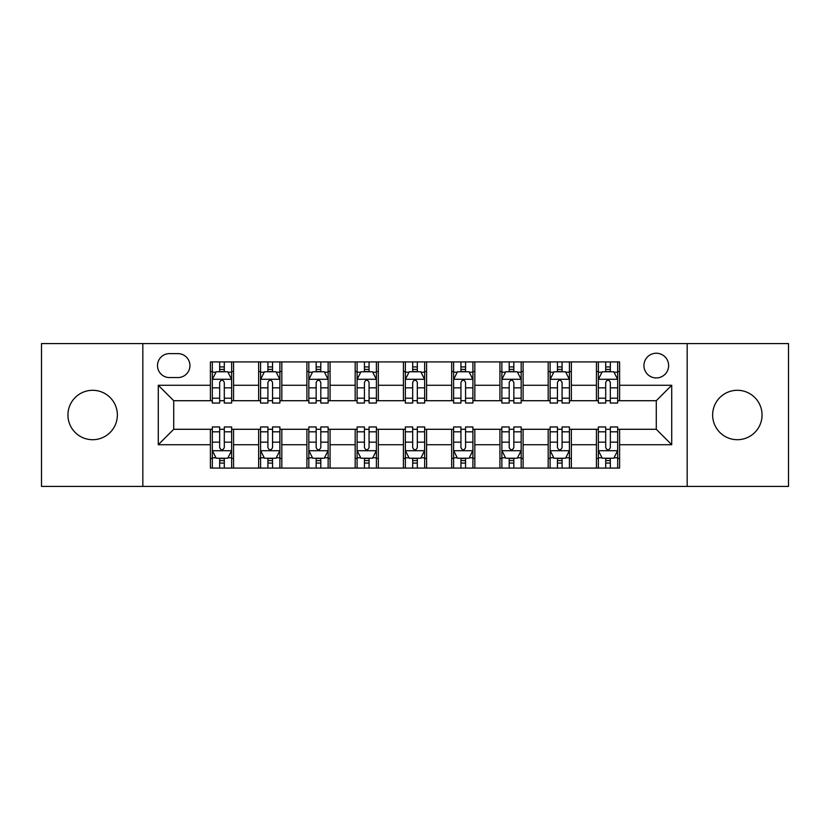 <?xml version="1.0" encoding="UTF-8"?>
<svg xmlns="http://www.w3.org/2000/svg" width="830" height="830" viewBox="0 0 830 830"><rect width="100%" height="100%" fill="white"/><g stroke="black" fill="none" stroke-linecap="round" stroke-linejoin="round"><path stroke-width="1.25" d="M737.351 390.297A24.703 24.703 0 0 0 712.638 415A24.703 24.703 0 0 0 737.351 439.703A24.703 24.703 0 0 0 762.054 415A24.703 24.703 0 0 0 737.351 390.297M92.649 390.297A24.703 24.703 0 0 0 67.946 415A24.703 24.703 0 0 0 92.649 439.703A24.703 24.703 0 0 0 117.362 415A24.703 24.703 0 0 0 92.649 390.297M656.281 353.238A12.357 12.357 0 0 0 643.924 365.584A12.357 12.357 0 0 0 656.281 377.94A12.357 12.357 0 0 0 668.638 365.584A12.357 12.357 0 0 0 656.281 353.238M687.167 486.422L788.5 486.422L788.5 343.579L687.167 343.579L687.167 486.422L142.833 486.422L142.833 343.579L41.5 343.579L41.5 486.422L142.833 486.422M169.476 377.557L177.962 377.557A11.962 11.962 0 0 0 189.935 365.584A11.962 11.962 0 0 0 177.962 353.622L169.476 353.622A11.962 11.962 0 0 0 157.503 365.584A11.962 11.962 0 0 0 169.476 377.557M687.167 343.579L142.833 343.579M210.395 444.724L158.281 444.724L158.281 385.276L210.395 385.276L210.395 400.714L173.719 400.714L173.719 429.286L210.395 429.286L210.395 468.079L619.605 468.079L619.605 429.286L656.281 429.286L656.281 400.714L619.605 400.714L619.605 385.276L671.719 385.276L671.719 444.724L619.605 444.724M619.605 385.276L619.605 361.921L210.395 361.921L210.395 385.276M596.438 361.921L596.438 400.714L598.368 400.714M605.703 400.714L610.341 400.714M617.676 400.714L619.605 400.714M596.438 400.714L569.422 400.714M548.184 361.921L548.184 400.714L550.114 400.714M557.449 400.714L562.086 400.714M548.184 400.714L521.167 400.714M499.93 361.921L499.93 400.714L501.86 400.714M509.195 400.714L513.832 400.714M499.93 400.714L472.903 400.714M451.676 361.921L451.676 400.714L453.605 400.714M460.94 400.714L465.568 400.714M451.676 400.714L424.649 400.714M403.421 361.921L403.421 400.714L405.351 400.714M412.686 400.714L417.314 400.714M403.421 400.714L376.395 400.714M355.167 361.921L355.167 400.714L357.097 400.714M364.432 400.714L369.06 400.714M355.167 400.714L328.14 400.714M306.903 361.921L306.903 400.714L308.833 400.714M316.168 400.714L320.805 400.714M306.903 400.714L279.886 400.714M258.649 361.921L258.649 400.714L260.579 400.714M267.914 400.714L272.551 400.714M258.649 400.714L231.632 400.714M210.395 400.714L212.324 400.714M219.66 400.714L224.297 400.714M210.395 429.286L212.324 429.286M219.66 429.286L224.297 429.286M231.632 429.286L233.562 429.286L233.562 468.079M260.579 429.286L233.562 429.286M267.914 429.286L272.551 429.286M279.886 429.286L281.816 429.286L281.816 468.079M308.833 429.286L281.816 429.286M316.168 429.286L320.805 429.286M328.14 429.286L330.07 429.286L330.07 468.079M357.097 429.286L330.07 429.286M364.432 429.286L369.06 429.286M376.395 429.286L378.324 429.286L378.324 468.079M405.351 429.286L378.324 429.286M412.686 429.286L417.314 429.286M424.649 429.286L426.579 429.286L426.579 468.079M453.605 429.286L426.579 429.286M460.94 429.286L465.568 429.286M472.903 429.286L474.833 429.286L474.833 468.079M501.86 429.286L474.833 429.286M509.195 429.286L513.832 429.286M521.167 429.286L523.097 429.286L523.097 468.079M550.114 429.286L523.097 429.286M557.449 429.286L562.086 429.286M569.422 429.286L571.351 429.286L571.351 468.079M598.368 429.286L571.351 429.286M605.703 429.286L610.341 429.286M617.676 429.286L619.605 429.286M233.562 361.921L233.562 400.714M210.395 371.57L212.324 371.57M219.66 371.57L224.297 371.57M231.632 371.57L233.562 371.57M210.395 458.43L212.324 458.43M219.66 458.43L224.297 458.43M231.632 458.43L233.562 458.43M258.649 429.286L258.649 468.079M281.816 361.921L281.816 400.714M258.649 371.57L260.579 371.57M267.914 371.57L272.551 371.57M279.886 371.57L281.816 371.57M258.649 458.43L260.579 458.43M267.914 458.43L272.551 458.43M279.886 458.43L281.816 458.43M306.903 429.286L306.903 468.079M306.903 458.43L308.833 458.43M316.168 458.43L320.805 458.43M328.14 458.43L330.07 458.43M330.07 361.921L330.07 400.714M306.903 371.57L308.833 371.57M316.168 371.57L320.805 371.57M328.14 371.57L330.07 371.57M355.167 429.286L355.167 468.079M355.167 458.43L357.097 458.43M364.432 458.43L369.06 458.43M376.395 458.43L378.324 458.43M378.324 361.921L378.324 400.714M355.167 371.57L357.097 371.57M364.432 371.57L369.06 371.57M376.395 371.57L378.324 371.57M403.421 429.286L403.421 468.079M403.421 458.43L405.351 458.43M412.686 458.43L417.314 458.43M424.649 458.43L426.579 458.43M426.579 361.921L426.579 400.714M403.421 371.57L405.351 371.57M412.686 371.57L417.314 371.57M424.649 371.57L426.579 371.57M451.676 429.286L451.676 468.079M451.676 458.43L453.605 458.43M460.94 458.43L465.568 458.43M472.903 458.43L474.833 458.43M474.833 361.921L474.833 400.714M451.676 371.57L453.605 371.57M460.94 371.57L465.568 371.57M472.903 371.57L474.833 371.57M499.93 429.286L499.93 468.079M499.93 458.43L501.86 458.43M509.195 458.43L513.832 458.43M521.167 458.43L523.097 458.43M523.097 361.921L523.097 400.714M499.93 371.57L501.86 371.57M509.195 371.57L513.832 371.57M521.167 371.57L523.097 371.57M548.184 429.286L548.184 468.079M548.184 458.43L550.114 458.43M557.449 458.43L562.086 458.43M569.422 458.43L571.351 458.43M571.351 361.921L571.351 400.714M548.184 371.57L550.114 371.57M557.449 371.57L562.086 371.57M569.422 371.57L571.351 371.57M596.438 429.286L596.438 468.079M596.438 458.43L598.368 458.43M605.703 458.43L610.341 458.43M617.676 458.43L619.605 458.43M596.438 371.57L598.368 371.57M605.703 371.57L610.341 371.57M617.676 371.57L619.605 371.57M173.719 400.714L158.281 385.276M173.719 429.286L158.281 444.724M671.719 385.276L656.281 400.714M671.719 444.724L656.281 429.286M224.297 366.933L219.66 366.933M231.632 398.193L224.297 398.193L224.297 403.038L231.632 403.038L231.632 379.486L227.762 371.767L216.184 371.767L212.324 379.486L212.324 403.038L219.66 403.038L219.66 398.193L212.324 398.193M212.324 379.486L212.324 361.921M231.632 379.486L231.632 361.921M219.66 371.767L219.66 361.921M224.297 361.921L224.297 371.767M224.297 398.193L224.297 382.381C222.751 379.403 221.205 379.403 219.66 382.381L219.66 398.193M219.66 463.067L224.297 463.067M212.324 431.808L219.66 431.808L219.66 426.962L212.324 426.962L212.324 450.514L216.184 458.233L227.762 458.233L231.632 450.514L231.632 426.962L224.297 426.962L224.297 431.808L231.632 431.808M231.632 450.514L231.632 468.079M212.324 450.514L212.324 468.079M224.297 458.233L224.297 468.079M219.66 468.079L219.66 458.233M219.66 431.808L219.66 447.619C221.205 450.597 222.751 450.597 224.297 447.619L224.297 431.808M272.551 366.933L267.914 366.933M279.886 398.193L272.551 398.193L272.551 403.038L279.886 403.038L279.886 379.486L276.027 371.767L264.438 371.767L260.579 379.486L260.579 403.038L267.914 403.038L267.914 398.193L260.579 398.193M260.579 379.486L260.579 361.921M279.886 379.486L279.886 361.921M267.914 371.767L267.914 361.921M272.551 361.921L272.551 371.767M272.551 398.193L272.551 382.381C271.005 379.403 269.46 379.403 267.914 382.381L267.914 398.193M320.805 366.933L316.168 366.933M328.14 398.193L320.805 398.193L320.805 403.038L328.14 403.038L328.14 379.486L324.281 371.767L312.702 371.767L308.833 379.486L308.833 403.038L316.168 403.038L316.168 398.193L308.833 398.193M308.833 379.486L308.833 361.921M328.14 379.486L328.14 361.921M316.168 371.767L316.168 361.921M320.805 361.921L320.805 371.767M320.805 398.193L320.805 382.381C319.26 379.403 317.714 379.403 316.168 382.381L316.168 398.193M369.06 366.933L364.432 366.933M376.395 398.193L369.06 398.193L369.06 403.038L376.395 403.038L376.395 379.486L372.535 371.767L360.957 371.767L357.097 379.486L357.097 403.038L364.432 403.038L364.432 398.193L357.097 398.193M357.097 379.486L357.097 361.921M376.395 379.486L376.395 361.921M364.432 371.767L364.432 361.921M369.06 361.921L369.06 371.767M369.06 398.193L369.06 382.381C367.514 379.403 365.978 379.403 364.432 382.381L364.432 398.193M267.914 463.067L272.551 463.067M260.579 431.808L267.914 431.808L267.914 426.962L260.579 426.962L260.579 450.514L264.438 458.233L276.027 458.233L279.886 450.514L279.886 426.962L272.551 426.962L272.551 431.808L279.886 431.808M279.886 450.514L279.886 468.079M260.579 450.514L260.579 468.079M272.551 458.233L272.551 468.079M267.914 468.079L267.914 458.233M267.914 431.808L267.914 447.619C269.46 450.597 271.005 450.597 272.551 447.619L272.551 431.808M316.168 463.067L320.805 463.067M308.833 431.808L316.168 431.808L316.168 426.962L308.833 426.962L308.833 450.514L312.702 458.233L324.281 458.233L328.14 450.514L328.14 426.962L320.805 426.962L320.805 431.808L328.14 431.808M328.14 450.514L328.14 468.079M308.833 450.514L308.833 468.079M320.805 458.233L320.805 468.079M316.168 468.079L316.168 458.233M316.168 431.808L316.168 447.619C317.714 450.597 319.26 450.597 320.805 447.619L320.805 431.808M364.432 463.067L369.06 463.067M357.097 431.808L364.432 431.808L364.432 426.962L357.097 426.962L357.097 450.514L360.957 458.233L372.535 458.233L376.395 450.514L376.395 426.962L369.06 426.962L369.06 431.808L376.395 431.808M376.395 450.514L376.395 468.079M357.097 450.514L357.097 468.079M369.06 458.233L369.06 468.079M364.432 468.079L364.432 458.233M364.432 431.808L364.432 447.619C365.968 450.597 367.514 450.597 369.06 447.619L369.06 431.808M417.314 366.933L412.686 366.933M424.649 398.193L417.314 398.193L417.314 403.038L424.649 403.038L424.649 379.486L420.789 371.767L409.211 371.767L405.351 379.486L405.351 403.038L412.686 403.038L412.686 398.193L405.351 398.193M405.351 379.486L405.351 361.921M424.649 379.486L424.649 361.921M412.686 371.767L412.686 361.921M417.314 361.921L417.314 371.767M417.314 398.193L417.314 382.381C415.778 379.403 414.232 379.403 412.686 382.381L412.686 398.193M412.686 463.067L417.314 463.067M405.351 431.808L412.686 431.808L412.686 426.962L405.351 426.962L405.351 450.514L409.211 458.233L420.789 458.233L424.649 450.514L424.649 426.962L417.314 426.962L417.314 431.808L424.649 431.808M424.649 450.514L424.649 468.079M405.351 450.514L405.351 468.079M417.314 458.233L417.314 468.079M412.686 468.079L412.686 458.233M412.686 431.808L412.686 447.619C414.222 450.597 415.768 450.597 417.314 447.619L417.314 431.808M465.568 366.933L460.94 366.933M472.903 398.193L465.568 398.193L465.568 403.038L472.903 403.038L472.903 379.486L469.043 371.767L457.465 371.767L453.605 379.486L453.605 403.038L460.94 403.038L460.94 398.193L453.605 398.193M453.605 379.486L453.605 361.921M472.903 379.486L472.903 361.921M460.94 371.767L460.94 361.921M465.568 361.921L465.568 371.767M465.568 398.193L465.568 382.381C464.032 379.403 462.486 379.403 460.94 382.381L460.94 398.193M513.832 366.933L509.195 366.933M521.167 398.193L513.832 398.193L513.832 403.038L521.167 403.038L521.167 379.486L517.298 371.767L505.719 371.767L501.86 379.486L501.86 403.038L509.195 403.038L509.195 398.193L501.86 398.193M501.86 379.486L501.86 361.921M521.167 379.486L521.167 361.921M509.195 371.767L509.195 361.921M513.832 361.921L513.832 371.767M513.832 398.193L513.832 382.381C512.286 379.403 510.74 379.403 509.195 382.381L509.195 398.193M562.086 366.933L557.449 366.933M569.422 398.193L562.086 398.193L562.086 403.038L569.422 403.038L569.422 379.486L565.562 371.767L553.973 371.767L550.114 379.486L550.114 403.038L557.449 403.038L557.449 398.193L550.114 398.193M550.114 379.486L550.114 361.921M569.422 379.486L569.422 361.921M557.449 371.767L557.449 361.921M562.086 361.921L562.086 371.767M562.086 398.193L562.086 382.381C560.541 379.403 558.995 379.403 557.449 382.381L557.449 398.193M610.341 366.933L605.703 366.933M617.676 398.193L610.341 398.193L610.341 403.038L617.676 403.038L617.676 379.486L613.816 371.767L602.238 371.767L598.368 379.486L598.368 403.038L605.703 403.038L605.703 398.193L598.368 398.193M598.368 379.486L598.368 361.921M617.676 379.486L617.676 361.921M605.703 371.767L605.703 361.921M610.341 361.921L610.341 371.767M610.341 398.193L610.341 382.381C608.795 379.403 607.249 379.403 605.703 382.381L605.703 398.193M460.94 463.067L465.568 463.067M453.605 431.808L460.94 431.808L460.94 426.962L453.605 426.962L453.605 450.514L457.465 458.233L469.043 458.233L472.903 450.514L472.903 426.962L465.568 426.962L465.568 431.808L472.903 431.808M472.903 450.514L472.903 468.079M453.605 450.514L453.605 468.079M465.568 458.233L465.568 468.079M460.94 468.079L460.94 458.233M460.94 431.808L460.94 447.619C462.486 450.597 464.022 450.597 465.568 447.619L465.568 431.808M509.195 463.067L513.832 463.067M501.86 431.808L509.195 431.808L509.195 426.962L501.86 426.962L501.86 450.514L505.719 458.233L517.298 458.233L521.167 450.514L521.167 426.962L513.832 426.962L513.832 431.808L521.167 431.808M521.167 450.514L521.167 468.079M501.86 450.514L501.86 468.079M513.832 458.233L513.832 468.079M509.195 468.079L509.195 458.233M509.195 431.808L509.195 447.619C510.74 450.597 512.286 450.597 513.832 447.619L513.832 431.808M557.449 463.067L562.086 463.067M550.114 431.808L557.449 431.808L557.449 426.962L550.114 426.962L550.114 450.514L553.973 458.233L565.562 458.233L569.422 450.514L569.422 426.962L562.086 426.962L562.086 431.808L569.422 431.808M569.422 450.514L569.422 468.079M550.114 450.514L550.114 468.079M562.086 458.233L562.086 468.079M557.449 468.079L557.449 458.233M557.449 431.808L557.449 447.619C558.995 450.597 560.541 450.597 562.086 447.619L562.086 431.808M605.703 463.067L610.341 463.067M598.368 431.808L605.703 431.808L605.703 426.962L598.368 426.962L598.368 450.514L602.238 458.233L613.816 458.233L617.676 450.514L617.676 426.962L610.341 426.962L610.341 431.808L617.676 431.808M617.676 450.514L617.676 468.079M598.368 450.514L598.368 468.079M610.341 458.233L610.341 468.079M605.703 468.079L605.703 458.233M605.703 431.808L605.703 447.619C607.249 450.597 608.795 450.597 610.341 447.619L610.341 431.808M258.649 444.724L233.562 444.724M258.649 385.276L233.562 385.276M306.903 385.276L281.816 385.276M306.903 444.724L281.816 444.724M355.167 385.276L330.07 385.276M355.167 444.724L330.07 444.724M403.421 385.276L378.324 385.276M403.421 444.724L378.324 444.724M451.676 385.276L426.579 385.276M451.676 444.724L426.579 444.724M499.93 385.276L474.833 385.276M499.93 444.724L474.833 444.724M548.184 385.276L523.097 385.276M548.184 444.724L523.097 444.724M596.438 385.276L571.351 385.276M596.438 444.724L571.351 444.724M231.529 379.289L212.418 379.289M212.324 372.224L215.956 372.224M228.001 372.224L231.632 372.224M219.66 387.849L212.324 387.849M231.632 387.849L224.297 387.849M224.297 369.392L219.66 369.392M212.418 450.711L231.529 450.711M231.632 457.776L228.001 457.776M215.956 457.776L212.324 457.776M224.297 442.151L231.632 442.151M212.324 442.151L219.66 442.151M219.66 460.608L224.297 460.608M279.783 379.289L260.682 379.289M260.579 372.224L264.21 372.224M276.255 372.224L279.886 372.224M267.914 387.849L260.579 387.849M279.886 387.849L272.551 387.849M272.551 369.392L267.914 369.392M328.047 379.289L308.936 379.289M308.833 372.224L312.464 372.224M324.509 372.224L328.14 372.224M316.168 387.849L308.833 387.849M328.14 387.849L320.805 387.849M320.805 369.392L316.168 369.392M376.301 379.289L357.19 379.289M357.097 372.224L360.718 372.224M372.763 372.224L376.395 372.224M364.432 387.849L357.097 387.849M376.395 387.849L369.06 387.849M369.06 369.392L364.432 369.392M260.682 450.711L279.783 450.711M279.886 457.776L276.255 457.776M264.21 457.776L260.579 457.776M272.551 442.151L279.886 442.151M260.579 442.151L267.914 442.151M267.914 460.608L272.551 460.608M308.936 450.711L328.047 450.711M328.14 457.776L324.509 457.776M312.464 457.776L308.833 457.776M320.805 442.151L328.14 442.151M308.833 442.151L316.168 442.151M316.168 460.608L320.805 460.608M357.19 450.711L376.301 450.711M376.395 457.776L372.763 457.776M360.718 457.776L357.097 457.776M369.06 442.151L376.395 442.151M357.097 442.151L364.432 442.151M364.432 460.608L369.06 460.608M424.555 379.289L405.445 379.289M405.351 372.224L408.983 372.224M421.018 372.224L424.649 372.224M412.686 387.849L405.351 387.849M424.649 387.849L417.314 387.849M417.314 369.392L412.686 369.392M405.445 450.711L424.555 450.711M424.649 457.776L421.018 457.776M408.983 457.776L405.351 457.776M417.314 442.151L424.649 442.151M405.351 442.151L412.686 442.151M412.686 460.608L417.314 460.608M472.81 379.289L453.699 379.289M453.605 372.224L457.237 372.224M469.282 372.224L472.903 372.224M460.94 387.849L453.605 387.849M472.903 387.849L465.568 387.849M465.568 369.392L460.94 369.392M521.064 379.289L501.953 379.289M501.86 372.224L505.491 372.224M517.536 372.224L521.167 372.224M509.195 387.849L501.86 387.849M521.167 387.849L513.832 387.849M513.832 369.392L509.195 369.392M569.318 379.289L550.217 379.289M550.114 372.224L553.745 372.224M565.79 372.224L569.422 372.224M557.449 387.849L550.114 387.849M569.422 387.849L562.086 387.849M562.086 369.392L557.449 369.392M617.582 379.289L598.472 379.289M598.368 372.224L601.999 372.224M614.044 372.224L617.676 372.224M605.703 387.849L598.368 387.849M617.676 387.849L610.341 387.849M610.341 369.392L605.703 369.392M453.699 450.711L472.81 450.711M472.903 457.776L469.282 457.776M457.237 457.776L453.605 457.776M465.568 442.151L472.903 442.151M453.605 442.151L460.94 442.151M460.94 460.608L465.568 460.608M501.953 450.711L521.064 450.711M521.167 457.776L517.536 457.776M505.491 457.776L501.86 457.776M513.832 442.151L521.167 442.151M501.86 442.151L509.195 442.151M509.195 460.608L513.832 460.608M550.217 450.711L569.318 450.711M569.422 457.776L565.79 457.776M553.745 457.776L550.114 457.776M562.086 442.151L569.422 442.151M550.114 442.151L557.449 442.151M557.449 460.608L562.086 460.608M598.472 450.711L617.582 450.711M617.676 457.776L614.044 457.776M601.999 457.776L598.368 457.776M610.341 442.151L617.676 442.151M598.368 442.151L605.703 442.151M605.703 460.608L610.341 460.608"/></g></svg>
